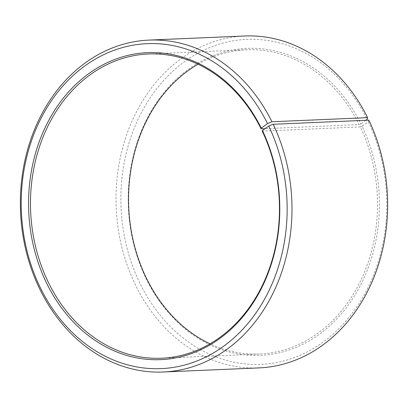 <?xml version="1.0" encoding="UTF-8"?>
<svg xmlns="http://www.w3.org/2000/svg" width="408" height="408" viewBox="0 0 408 408"><rect width="100%" height="100%" fill="white"/><g stroke="black" fill="none" stroke-linecap="round" stroke-linejoin="round"><path stroke-width="0.31" stroke-dasharray="2.04 1.53" d="M198.002 64.204A152.266 124.425 87.5 0 1 246.503 49.771A152.266 124.425 87.5 0 1 359.157 124.624L265.006 128.663M368.832 120.161L368.388 121.778L362.049 126.21A153.648 125.552 87.5 0 1 317.587 335.539A153.648 125.552 87.5 0 1 145.6 277.517A153.648 125.552 87.5 0 1 189.118 68.85A153.648 125.552 87.5 0 1 360.917 123.889L359.157 124.624M368.388 121.778A162.644 132.906 87.5 0 1 321.32 343.368A162.644 132.906 87.5 0 1 139.261 281.948A162.644 132.906 87.5 0 1 185.329 61.062A162.644 132.906 87.5 0 1 367.19 119.32M258.947 367.904A166.107 135.731 87.5 0 1 134.829 283.739A166.107 135.731 87.5 0 1 244.713 35.996M365.864 120.289L360.917 123.889M362.049 126.21L360.274 126.924A152.266 124.425 87.5 0 1 259.554 354.022A152.266 124.425 87.5 0 1 209.998 343.796M360.274 126.924L262.222 131.131M148.446 53.978L246.503 49.771M161.497 358.229L259.554 354.022"/><path stroke-width="0.61" d="M261.273 128.163A153.648 125.552 87.5 0 0 89.474 73.124A153.648 125.552 87.5 0 0 45.951 281.79A153.648 125.552 87.5 0 0 217.938 339.818A153.648 125.552 87.5 0 0 262.4 130.483L262.222 131.131A152.266 124.425 87.5 0 1 161.497 358.229A152.266 124.425 87.5 0 1 47.726 281.076A152.266 124.425 87.5 0 1 148.446 53.978A152.266 124.425 87.5 0 1 261.105 128.831L261.273 128.163L267.541 123.593L271.947 121.752L367.608 117.652L367.19 119.32L365.864 120.289M265.006 128.663L261.105 128.831M209.998 343.796A152.266 124.425 87.5 0 1 145.778 276.869A152.266 124.425 87.5 0 1 198.002 64.204M262.4 130.483L268.739 126.052L273.171 124.261L368.832 120.161A166.107 135.731 87.5 0 1 258.947 367.904L163.287 372.004A166.107 135.731 87.5 0 1 39.168 287.839A166.107 135.731 87.5 0 1 149.053 40.096A166.107 135.731 87.5 0 1 271.947 121.752M273.171 124.261A166.107 135.731 87.5 0 1 163.287 372.004M268.739 126.052A162.644 132.906 87.5 0 1 221.671 347.642A162.644 132.906 87.5 0 1 39.612 286.222A162.644 132.906 87.5 0 1 85.685 65.336A162.644 132.906 87.5 0 1 267.541 123.593M149.053 40.096L244.713 35.996A166.107 135.731 87.5 0 1 367.608 117.652"/></g></svg>
